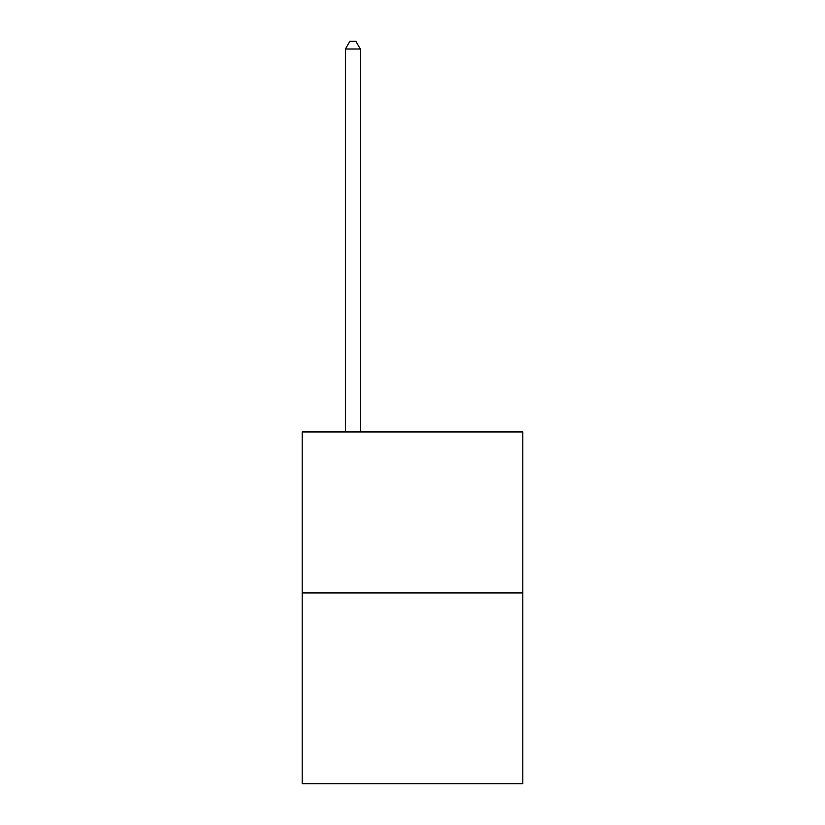 <?xml version="1.0" encoding="UTF-8"?>
<svg xmlns="http://www.w3.org/2000/svg" width="825" height="825" viewBox="0 0 825 825"><rect width="100%" height="100%" fill="white"/><g stroke="black" fill="none" stroke-linecap="round" stroke-linejoin="round"><path stroke-width="1.24" d="M522.813 592.938L522.813 431.939L302.187 431.939L302.187 783.75L522.813 783.75L522.813 592.938L302.187 592.938M360.329 431.939L360.329 49.005L345.417 49.005L345.417 431.939M345.417 49.005L349.893 41.25L355.853 41.25L360.329 49.005"/></g></svg>
